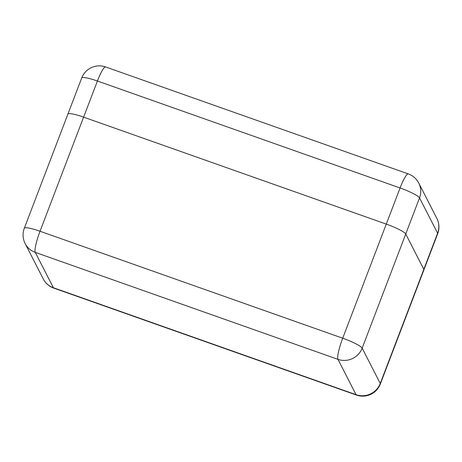 <?xml version="1.0" encoding="UTF-8"?>
<svg xmlns="http://www.w3.org/2000/svg" width="462" height="462" viewBox="0 0 462 462"><rect width="100%" height="100%" fill="white"/><g stroke="black" fill="none" stroke-linecap="round" stroke-linejoin="round"><path stroke-width="0.69" d="M24.313 228.24A18.861 18.861 0 0 0 25.144 243.566A18.861 18.393 152.9 0 0 35.279 252.391L53.378 287.728L356.063 394.692L337.965 359.355L35.279 252.391A18.861 3.072 -70.5 0 1 40.032 231.248L342.712 338.213L386.284 224.105A18.861 2.836 -159.1 0 0 386.278 224.105L83.61 117.146A18.861 2.836 -159.1 0 0 83.605 117.14L40.032 231.248A18.861 2.836 -159.1 0 0 24.313 228.24L67.885 114.131A18.861 2.836 20.9 0 1 83.605 117.14L386.284 224.105A18.861 2.836 20.9 0 1 405.74 234.026L423.833 269.363A18.861 2.836 20.9 0 1 423.908 269.895L380.336 383.997A18.861 2.836 -159.1 0 0 380.261 383.472L423.833 269.363M423.816 269.334L437.612 233.206L419.525 197.892A18.861 18.393 -27.1 0 0 418.768 183.091L436.856 218.41A18.861 18.393 152.9 0 1 437.612 233.206A18.861 2.836 20.9 0 1 437.687 233.732L423.937 269.739M405.74 234.026L362.162 348.134L380.261 383.472A18.861 18.393 152.9 0 1 356.063 394.692A18.861 3.072 -70.5 0 0 356.427 395.056A18.861 18.861 0 0 0 380.336 383.997M362.162 348.134A18.861 2.836 -159.1 0 0 342.712 338.213A18.861 3.072 -70.5 0 0 337.965 359.355A18.861 18.393 -27.1 0 0 362.162 348.134M53.748 288.092A18.861 3.072 -70.5 0 1 53.378 287.728A18.861 18.393 -27.1 0 1 43.243 278.904A18.861 18.861 0 0 0 53.748 288.092L356.427 395.056M386.278 224.105L400.075 187.97L97.413 81.012L83.61 117.146M418.768 183.091A18.861 18.861 0 0 0 408.264 173.903A18.861 3.072 -70.5 0 0 400.075 187.97A18.861 2.836 20.9 0 1 419.525 197.892L405.728 234.015M105.602 66.944A18.861 18.861 0 0 0 81.693 78.003A18.861 2.836 20.9 0 1 97.413 81.012A18.861 3.072 -70.5 0 1 105.602 66.944L408.264 173.903M25.144 243.566L43.243 278.904M437.687 233.732A18.861 18.861 0 0 0 436.856 218.41M81.693 78.003L67.931 114.05"/></g></svg>
